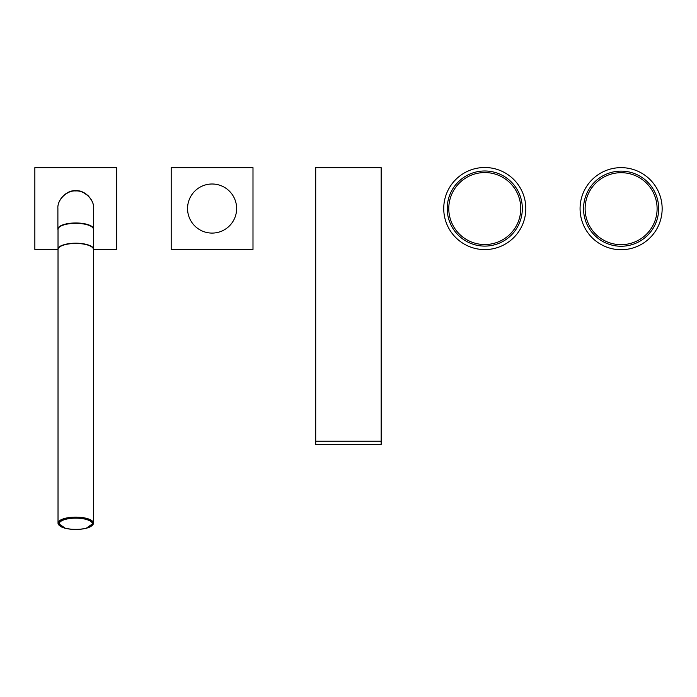 <?xml version="1.0" encoding="UTF-8"?>
<svg xmlns="http://www.w3.org/2000/svg" width="697" height="697" viewBox="0 0 697 697"><rect width="100%" height="100%" fill="white"/><g stroke="black" fill="none" stroke-linecap="round" stroke-linejoin="round"><path stroke-width="1.05" d="M381.154 441.227L381.154 167.646L315.706 167.646L315.706 444.416L381.154 444.416L381.154 441.227L315.706 441.227M252.994 249.448L252.994 167.646L171.192 167.646L171.192 249.448L252.994 249.448M187.554 208.542A24.543 24.543 0 0 0 212.088 233.086A24.543 24.543 0 0 0 236.632 208.542A24.543 24.543 0 0 0 212.088 183.999A24.543 24.543 0 0 0 187.554 208.542M58.025 249.448L34.85 249.448L34.85 167.646L116.652 167.646L116.652 249.448L93.476 249.448M60.203 525.765A16.841 5.759 -0 0 1 58.914 523.552C58.008 531.262 93.494 531.262 92.588 523.552L92.588 523.43A16.841 5.759 180 0 0 75.755 517.671A16.841 5.759 180 0 0 58.914 523.43L58.914 523.552A16.841 5.759 -0 0 1 75.755 517.793A16.841 5.759 -0 0 1 92.588 523.552A16.841 5.759 -0 0 1 91.307 525.765M59.376 525.486A17.721 6.064 -0 0 1 58.025 523.168A17.721 6.064 -0 0 1 75.755 517.113A17.721 6.064 -0 0 1 93.476 523.168L93.476 249.509A17.721 6.064 180 0 0 75.755 243.453A17.721 6.064 180 0 0 58.025 249.509C57.076 241.415 94.435 241.415 93.476 249.509M65.23 528.213L58.025 523.168L58.025 249.509M58.025 229.827A17.861 6.107 -0 0 1 57.895 229.078A17.861 6.107 -0 0 1 75.755 222.97A17.861 6.107 -0 0 1 93.616 229.078A17.861 6.107 -0 0 1 93.476 229.827M75.755 190.952C66.912 190.168 57.093 199.839 57.895 208.542C57.093 199.708 66.912 189.889 75.755 190.682C84.59 189.889 94.409 199.708 93.616 208.542C94.409 199.839 84.59 190.168 75.755 190.952M58.025 249.256L58.025 229.4A17.721 6.064 180 0 1 75.755 223.336A17.721 6.064 180 0 1 93.476 229.4L93.476 249.256A17.721 6.064 180 0 0 75.755 243.192A17.721 6.064 180 0 0 58.025 249.256A17.721 6.064 180 0 0 58.034 249.378M621.114 171.122A37.56 37.56 0 0 0 583.546 208.682A37.56 37.56 0 0 0 621.114 246.241A37.56 37.56 0 0 0 658.674 208.682A37.56 37.56 0 0 0 621.114 171.122M621.114 249.718A41.036 41.036 0 0 0 662.15 208.682A41.036 41.036 0 0 0 621.114 167.646A41.036 41.036 0 0 0 580.07 208.682A41.036 41.036 0 0 0 621.114 249.718M657.105 208.682A35.991 35.991 0 0 1 621.114 244.673A35.991 35.991 0 0 1 585.114 208.682A35.991 35.991 0 0 1 621.114 172.69A35.991 35.991 0 0 1 657.105 208.682M484.772 170.983A37.56 37.56 0 0 0 447.213 208.542A37.56 37.56 0 0 0 484.772 246.102A37.56 37.56 0 0 0 522.332 208.542A37.56 37.56 0 0 0 484.772 170.983M484.772 249.587A41.036 41.036 0 0 0 525.808 208.542A41.036 41.036 0 0 0 484.772 167.507A41.036 41.036 0 0 0 443.736 208.542A41.036 41.036 0 0 0 484.772 249.587M520.764 208.542A35.991 35.991 0 0 1 484.772 244.542A35.991 35.991 0 0 1 448.781 208.542A35.991 35.991 0 0 1 484.772 172.551A35.991 35.991 0 0 1 520.764 208.542M92.318 523.813A16.562 5.663 180 0 0 75.755 518.15A16.562 5.663 180 0 0 59.184 523.813A16.562 5.663 180 0 0 75.755 529.476A16.562 5.663 180 0 0 92.318 523.813M87.386 527.873A17.451 5.968 180 0 0 93.206 523.43A17.451 5.968 180 0 0 75.755 517.462A17.451 5.968 180 0 0 58.304 523.43A17.451 5.968 180 0 0 64.124 527.873M59.376 247.191A17.451 5.968 -0 0 1 75.755 243.288A17.451 5.968 -0 0 1 92.126 247.191M86.271 528.213L93.476 523.168A17.721 6.064 -0 0 1 92.126 525.486M57.895 208.542L57.895 229.078M68.916 192.041L63.218 195.813M88.284 195.813L82.586 192.041M93.616 208.542L93.616 229.078"/></g></svg>
